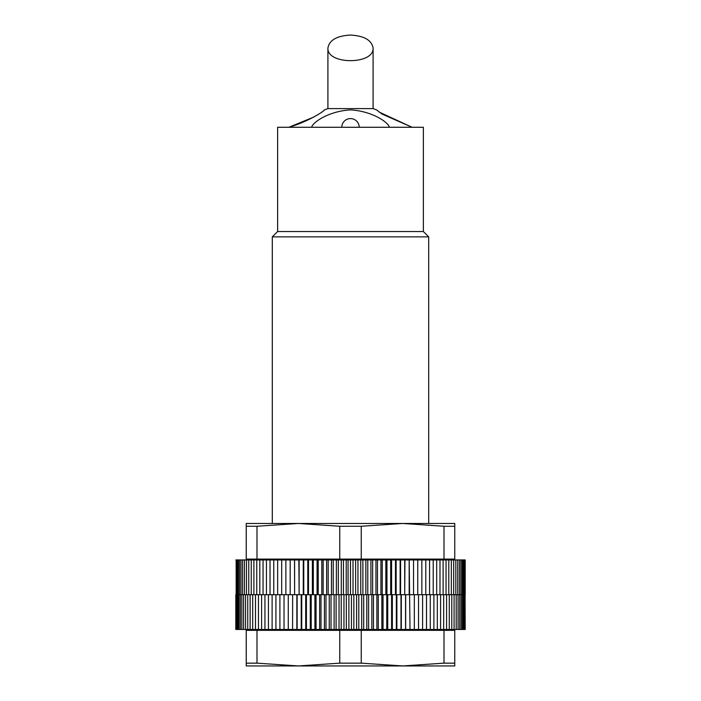 <?xml version="1.0" encoding="UTF-8"?>
<svg xmlns="http://www.w3.org/2000/svg" width="701" height="701" viewBox="0 0 701 701"><rect width="100%" height="100%" fill="white"/><g stroke="black" fill="none" stroke-linecap="round" stroke-linejoin="round"><path stroke-width="1.05" d="M327.91 48.089C326.815 64.843 374.176 64.843 373.09 48.089C371.723 40.185 364.187 35.839 350.5 35.05C336.804 35.839 329.268 40.185 327.91 48.089L327.91 108.602L373.09 108.602L373.09 48.089M272.303 523.463L272.303 236.859L428.688 236.859L428.688 523.463M272.303 236.859L277.631 231.532L423.36 231.532L428.688 236.859M277.631 231.532L277.631 127.275L423.36 127.275L423.36 231.532M379.215 112.107L412.083 127.275L382.001 114.044L376.56 109.891L373.09 108.602M288.908 127.275C308.23 121.597 324.432 111.073 324.432 109.891C324.528 110.995 308.212 121.615 288.908 127.275L314.004 116.979M311.559 127.275C313.198 121.597 329.75 111.073 350.439 109.891C371.109 110.995 387.863 121.615 389.432 127.275M444.005 630.33L444.005 663.155L454.756 663.155L454.756 630.33L246.235 630.33L246.235 663.155L256.987 663.155L298.363 665.95L246.235 665.95L246.235 663.155M256.987 630.33L256.987 663.155M339.74 630.33L339.74 663.155L361.252 663.155L402.628 665.95L444.005 663.155M361.252 630.33L361.252 663.155M454.756 663.155L454.756 665.95L298.363 665.95L339.74 663.155M235.816 594.702L235.816 629.463L236 594.702L292.641 594.702L292.58 629.463L236 629.463M235.869 559.95L294.525 559.95L294.595 594.702L292.641 594.702L292.58 629.463M294.525 559.95L298.845 559.95L299.134 594.702L296.856 594.702L296.856 629.463L292.641 629.463M298.845 559.95L303.27 559.95L303.27 594.702L303.77 594.702L301.228 594.702L301.228 629.463L296.856 629.463M303.27 559.95L307.783 559.95L307.783 594.702L308.501 594.702L305.706 594.702L305.706 629.463L301.228 629.463M307.783 559.95L312.392 559.95L312.392 594.702L313.321 594.702L310.271 594.702L310.271 629.463L305.706 629.463M312.392 559.95L317.071 559.95L317.071 594.702L318.21 594.702L314.915 594.702L314.915 629.463L310.271 629.463M317.071 559.95L321.812 559.95L321.812 594.702L323.17 594.702L319.638 594.702L319.638 629.463L314.915 629.463M321.812 559.95L326.622 559.95L326.622 594.702L328.182 594.702L324.414 594.702L324.414 629.463L319.638 629.463M326.622 559.95L331.468 559.95L331.468 594.702L333.238 594.702L329.251 594.702L329.251 629.463L324.414 629.463M331.468 559.95L336.366 559.95L336.366 594.702L338.329 594.702L334.123 594.702L334.123 629.463L329.251 629.463M336.366 559.95L341.282 559.95L341.282 594.702L343.437 594.702L339.03 594.702L339.03 629.463L334.123 629.463M465.087 629.463L465.087 594.702L465.184 629.463L348.896 629.463L348.896 594.702L343.954 594.702L343.954 629.463L339.03 629.463M353.847 629.463L353.847 594.702L348.073 594.702L348.073 559.95L346.215 559.95L346.215 594.702L343.437 594.702L343.437 559.95L346.215 559.95M358.789 629.463L358.789 594.702L353.015 594.702L353.015 559.95L465.184 559.95L465.184 594.702M363.705 629.463L363.705 594.702L357.957 594.702L357.957 559.95M368.603 629.463L368.603 594.702L362.89 594.702L362.89 559.95M373.467 629.463L373.467 594.702L367.788 594.702L367.788 559.95M378.277 629.463L378.277 594.702L372.652 594.702L372.652 559.95M383.035 629.463L383.035 594.702L377.48 594.702L377.48 559.95M387.732 629.463L387.732 594.702L382.247 594.702L382.247 559.95M392.35 629.463L392.35 594.702L390.694 594.702L396.135 594.702L396.135 559.95M396.889 629.463L396.889 594.702L395.46 594.702L395.46 559.95M401.322 629.463L401.322 594.702L400.131 594.702L400.586 594.702L400.586 559.95M405.669 629.463L405.669 594.702L404.705 594.702L404.95 559.95M410.006 629.463L409.2 559.95M414.326 629.463L414.326 594.702L410.006 594.702M418.532 629.463L418.532 594.702L414.326 594.702M422.589 629.463L422.589 594.702L418.532 594.702M426.515 629.463L426.515 594.702L422.589 594.702M430.274 629.463L430.274 594.702L426.515 594.702M433.884 629.463L433.884 594.702L430.274 594.702M437.319 629.463L437.319 594.702L433.884 594.702M440.587 629.463L440.587 594.702L437.319 594.702M443.672 629.463L443.672 594.702L440.587 594.702M446.572 629.463L446.572 594.702L443.672 594.702M449.28 629.463L449.28 594.702L446.572 594.702M451.786 629.463L451.786 594.702L449.28 594.702M454.09 629.463L454.09 594.702L451.786 594.702M456.193 629.463L456.193 594.702L454.09 594.702M458.077 629.463L458.077 594.702L456.193 594.702M459.742 629.463L459.742 594.702L458.077 594.702M461.197 629.463L461.197 594.702L459.742 594.702M462.432 629.463L462.432 594.702L461.197 594.702M463.431 629.463L463.431 594.702L462.432 594.702M464.211 629.463L464.211 594.702L463.431 594.702M464.763 629.463L464.763 594.702L464.211 594.702M348.896 629.463L343.954 629.463M247.102 629.463L247.102 630.33M236.403 629.463L236.403 594.702M237.043 629.463L237.043 594.702M237.911 629.463L237.911 594.702M238.997 629.463L238.997 594.702M240.312 629.463L240.312 594.702M241.845 629.463L241.845 594.702M243.597 629.463L243.597 594.702M245.56 629.463L245.56 594.702M247.742 629.463L247.742 594.702M250.126 629.463L250.126 594.702M252.702 629.463L252.702 594.702M255.488 629.463L255.488 594.702M258.45 629.463L258.45 594.702M261.604 629.463L261.604 594.702M264.943 629.463L264.943 594.702M268.439 629.463L268.439 594.702M272.111 629.463L272.111 594.702M275.931 629.463L275.931 594.702M279.909 629.463L279.909 594.702M284.028 629.463L284.028 594.702M288.269 629.463L288.269 594.702M297.136 629.463L297.136 594.702L294.595 594.702L294.595 559.95M301.728 629.463L301.728 594.702L299.134 594.702L299.134 559.95M306.425 629.463L306.425 594.702L303.77 594.702L303.77 559.95M311.2 629.463L311.2 594.702L308.501 594.702L308.501 559.95M316.063 629.463L316.063 594.702L313.321 594.702L313.321 559.95M320.997 629.463L320.997 594.702L318.21 594.702L318.21 559.95M325.983 629.463L325.983 594.702L323.17 594.702L323.17 559.95M331.021 629.463L331.021 594.702L328.182 594.702L328.182 559.95M336.094 629.463L336.094 594.702L333.238 594.702L333.238 559.95M341.203 629.463L341.203 594.702L338.329 594.702L338.329 559.95M346.329 629.463L346.329 594.702M351.455 629.463L351.455 594.702M356.59 629.463L356.59 594.702M361.707 629.463L361.707 594.702M366.807 629.463L366.807 594.702M371.863 629.463L371.863 594.702M376.884 629.463L376.884 594.702M381.852 629.463L381.852 594.702M386.759 629.463L386.759 594.702M391.587 629.463L391.579 559.95M396.345 629.463L396.345 594.702L400.131 594.702L400.131 559.95M400.998 629.463L400.998 594.702L404.705 594.702L404.705 559.95M405.555 629.463L405.555 594.702L409.174 594.702L409.174 559.95M256.987 559.083L256.987 526.258L246.235 526.258L246.235 559.083L454.756 559.083L454.756 526.258L444.005 526.258L402.628 523.463L454.756 523.463L454.756 526.258M444.005 559.083L444.005 526.258M339.74 559.083L339.74 526.258L361.252 526.258L361.252 559.083M339.74 526.258L298.363 523.463L402.628 523.463L361.252 526.258M246.235 526.258L246.235 523.463L298.363 523.463L256.987 526.258M386.952 559.95L386.952 594.702L390.694 594.702L390.694 559.95M341.282 559.95L343.437 559.95M348.073 559.95L353.015 559.95M247.102 559.95L247.102 559.083M465.043 559.95L465.043 594.702M464.675 559.95L464.675 594.702M464.088 559.95L464.088 594.702M463.265 559.95L463.265 594.702M462.213 559.95L462.213 594.702M460.943 559.95L460.943 594.702M459.453 559.95L459.453 594.702M457.735 559.95L457.735 594.702M455.816 559.95L455.816 594.702M453.678 559.95L453.678 594.702M451.33 559.95L451.33 594.702M448.789 559.95L448.789 594.702M446.046 559.95L446.046 594.702M443.111 559.95L443.111 594.702M439.991 559.95L439.991 594.702M436.688 559.95L436.688 594.702M433.218 559.95L433.218 594.702M429.582 559.95L429.582 594.702M425.787 559.95L425.787 594.702M421.844 559.95L421.844 594.702M417.752 559.95L417.752 594.702M413.529 559.95L413.529 594.702M385.848 559.95L385.848 594.702M380.923 559.95L380.923 594.702M375.946 559.95L375.946 594.702M370.917 559.95L370.917 594.702M365.852 559.95L365.852 594.702M360.752 559.95L360.752 594.702M355.626 559.95L355.626 594.702M350.5 559.95L350.5 594.702M290.17 559.95L290.17 594.702M285.868 559.95L285.868 594.702M281.688 559.95L281.688 594.702M277.657 559.95L277.657 594.702M273.767 559.95L273.767 594.702M270.025 559.95L270.025 594.702M266.45 559.95L266.45 594.702M263.041 559.95L263.041 594.702M259.808 559.95L259.808 594.702M256.759 559.95L256.759 594.702M253.893 559.95L253.893 594.702M251.23 559.95L251.23 594.702M248.759 559.95L248.759 594.702M246.489 559.95L246.489 594.702M244.43 559.95L244.43 594.702M242.59 559.95L242.59 594.702M240.96 559.95L240.96 594.702M239.549 559.95L239.549 594.702M238.358 559.95L238.358 594.702M237.394 559.95L237.394 594.702M236.658 559.95L236.658 594.702M236.149 559.95L236.149 594.702M327.91 108.602L324.432 109.891M359.184 127.275A8.692 8.692 0 0 0 350.5 118.583A8.692 8.692 0 0 0 341.808 127.275M453.889 629.463L453.889 630.33M453.889 559.95L453.889 559.083"/></g></svg>
